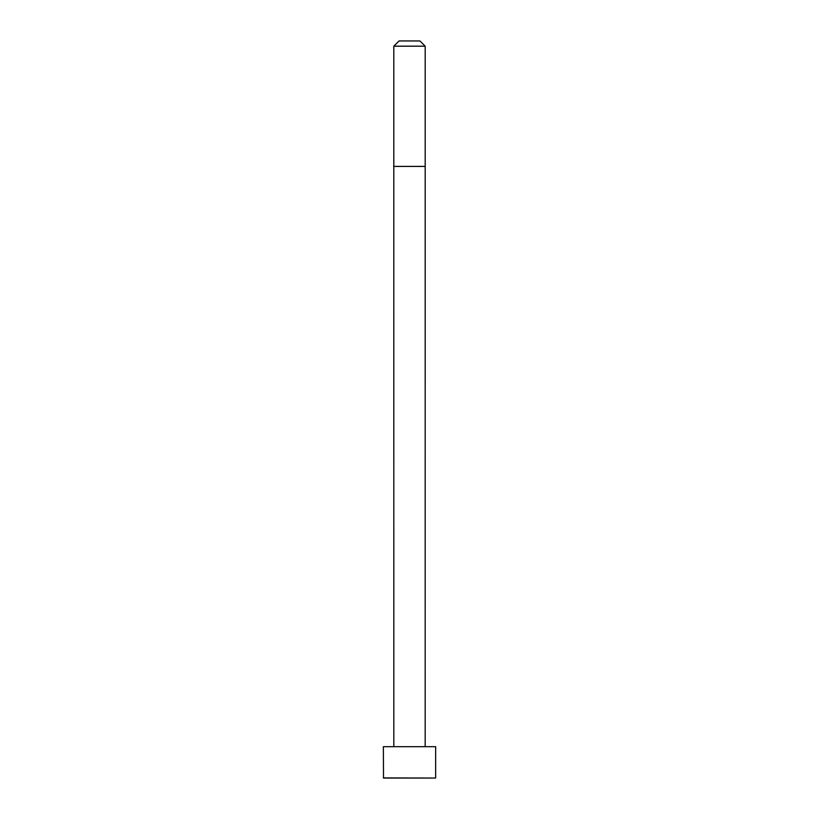 <?xml version="1.0" encoding="UTF-8"?>
<svg xmlns="http://www.w3.org/2000/svg" width="819" height="819" viewBox="0 0 819 819"><rect width="100%" height="100%" fill="white"/><g stroke="black" fill="none" stroke-linecap="round" stroke-linejoin="round"><path stroke-width="1.23" d="M435.636 777.907L435.636 746.682L383.364 746.682L383.507 778.05L435.493 778.05L383.364 777.907M409.5 46.181L393.816 46.181L393.816 166.411L425.184 166.411L425.184 46.181L409.5 46.181M425.184 46.181L419.952 40.95L399.048 40.95L393.816 46.181M425.174 746.682L425.184 166.411M393.826 746.682L393.816 166.411"/></g></svg>
